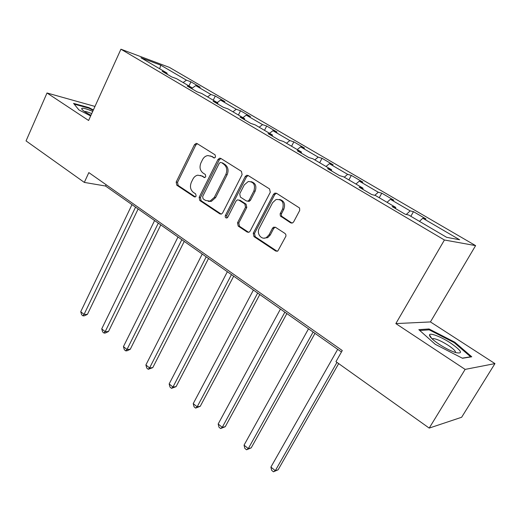 <?xml version="1.0" encoding="UTF-8"?>
<svg xmlns="http://www.w3.org/2000/svg" width="521" height="521" viewBox="0 0 521 521"><rect width="100%" height="100%" fill="white"/><g stroke="black" fill="none" stroke-linecap="round" stroke-linejoin="round"><path stroke-width="0.78" d="M215.538 157.075L215.082 154.835L197.153 143.62L196.202 143.379L194.457 144.682L176.176 182.076L176.795 185.202L194.235 196.814L195.167 196.971L196.117 196.137L195.675 193.91L193.389 192.399C190.373 189.865 189.703 186.485 191.37 182.259L192.907 179.139C194.053 176.945 195.668 175.623 197.752 175.173L201.549 175.935L204.714 177.596L205.769 176.723L205.32 174.489L203.001 172.998C199.947 170.497 199.269 167.111 200.956 162.832L202.513 159.68C203.77 157.283 205.548 155.916 207.846 155.564L211.259 156.339L214.372 157.98L215.538 157.075M290.601 222.819L292.678 222.864L293.675 221.835L299.718 210.425L299.568 207.996L276.527 193.284L274.867 193.109L273.525 194.313L253.258 233.239L253.955 236.58L275.642 251.018L277.843 251.005L285.977 236.059L285.795 234.424L284.967 233.441L275.492 227.286L273.518 227.202L272.496 228.244L269.051 234.789L266.485 237.478C261.601 240.494 256.182 233.603 259.237 228.335L272.62 202.669L276.019 199.536C282.089 199.113 284.29 202.272 282.61 209.006L280.129 213.844L280.363 215.981L290.601 222.819L291.975 223.112M395.843 323.593L465.129 369.396L429.206 428.093L461.645 417.262L494.95 363.599L430.437 321.932L475.601 245.619L444.42 239.999L395.843 323.593L430.437 321.932M94.972 106.427L47.014 92.985L88.603 120.481L120.931 49.202L444.42 239.999M47.014 92.985L26.05 140.904L84.317 182.409L105.509 186.017L341.463 351.988M429.206 428.093L335.954 361.665L342.284 350.542L88.837 172.601L84.317 182.409M242.109 174.594L241.425 171.324L220.787 158.41L219.673 158.169L218.006 159.459L199.146 197.322L199.784 200.513L219.849 213.87L221.412 214.059L222.643 212.92L242.109 174.594M248.113 175.505L269.572 188.934L270.282 192.275L250.106 231.148L249.051 232.197L247.201 232.079L238.201 226.088L237.524 222.793L245.515 207.241L244.831 203.939L238.872 200.09L237.348 199.888L236.02 201.073L227.801 217.185L226.961 217.973C225.482 218.058 224.948 217.257 225.359 215.564L245.222 176.547L246.759 175.277L248.113 175.505M475.601 245.619L169.429 67.398L120.931 49.202M413.479 211.663L410.164 210.868L390.385 199.315L393.824 200.194L381.782 193.167L378.272 192.236L359.269 181.139L362.896 182.148L351.323 175.395L347.631 174.34L329.37 163.672L333.166 164.799L322.037 158.306L318.175 157.127L300.604 146.863L304.557 148.107L293.844 141.855L289.832 140.572L272.919 130.693L277.016 132.041L266.693 126.017L262.545 124.63L246.251 115.115L250.477 116.554L240.52 110.745L236.254 109.273L220.546 100.097L224.883 101.621L215.284 96.02L210.901 94.464L195.746 85.607L200.194 87.215L190.927 81.81L186.446 80.175L160.755 65.164L140.924 57.759L167.039 73.096L162.194 71.325L171.696 76.919L176.502 78.651L191.923 87.71L187.189 86.024L197.049 91.826L201.744 93.48L217.752 102.878L213.128 101.282L223.366 107.306L227.944 108.869L244.564 118.632L240.07 117.127L250.712 123.392L255.16 124.851L272.431 134.998L268.074 133.604L279.145 140.11L283.444 141.465L301.412 152.021L297.211 150.738L308.732 157.511L312.867 158.749L331.571 169.735L327.54 168.576L339.542 175.636L343.502 176.743L362.987 188.185L359.145 187.169L371.662 194.528L375.42 195.486L395.732 207.417L392.105 206.55L405.162 214.229L408.698 215.036L446.634 237.315L459.639 239.777L422.778 218.24L426.009 218.976L413.479 211.663L410.848 216.3M406.263 214.483L410.164 210.868M387.051 202.324L390.385 199.315M395.732 207.417L395.589 208.602M374.794 195.329L378.272 192.236M355.934 184.043L359.269 181.139M362.987 188.185L362.89 189.364M344.29 177.205L347.631 174.34M326.022 166.473L329.37 163.672M331.571 169.735L331.519 170.921M314.827 159.901L318.175 157.127M297.257 149.579L300.604 146.863M301.412 152.021L301.405 153.207M286.485 143.249L289.832 140.572M269.572 133.317L272.919 130.693M272.431 134.998L272.463 136.183M259.197 127.222L262.545 124.63M242.903 117.655L246.251 115.115M244.564 118.632L244.636 119.817M232.907 111.781L236.254 109.273M217.198 102.559L220.546 100.097M217.752 102.878L217.85 104.063M207.56 96.893L210.901 94.464M191.989 88.29L195.746 85.607M191.923 87.71L192.054 88.889M183.105 82.533L186.446 80.175M159.68 68.772L160.755 65.164M167.039 73.096L167.195 74.269M465.129 369.396L494.95 363.599M419.464 221.36L422.778 218.24M106.108 184.727L105.509 186.017M188.941 85.958L190.927 81.81M213.232 100.227L215.284 96.02M238.403 115.011L240.52 110.745M264.499 130.335L266.693 126.017M291.571 146.238L293.844 141.855M319.679 162.747L322.037 158.306M348.888 179.901L351.323 175.395M379.249 197.739L381.782 193.167M93.389 109.924L88.87 107.606L73.565 103.379L78.918 109.918L90.661 115.942M471.746 356.781L454.774 342.18L429.011 328.966L418.819 329.65L435.276 344.322L462.479 358.266L471.746 356.781M88.642 108.114L88.87 107.606M428.464 329.897L429.011 328.966M454.403 342.798L454.774 342.18M214.587 157.935L210.38 155.89M200.448 175.388L204.916 177.537M197.361 143.75L195.792 145.027L177.531 182.337L178.149 185.463L195.349 196.905M220.93 158.501L219.308 159.784L200.474 197.557L201.113 200.741L221.217 214.118M221.197 162.585L220.39 162.415L219.243 163.314L202.636 196.586L203.086 198.827L205.535 200.448L210.048 201.126L214.333 197.335L225.827 174.483C227.566 170.133 226.856 166.687 223.698 164.154L221.764 162.721M208.257 201.347L211.363 201.353L215.642 197.576L214.333 197.335M222.493 162.897L224.994 164.473C228.146 166.994 228.856 170.432 227.117 174.776L215.642 197.576M238.846 200.071L240.148 200.325L246.094 204.173L246.778 207.462L238.8 222.981L239.478 226.27L248.634 232.346M248.172 175.544L246.485 176.84L226.655 215.766L227 217.96M253.89 190.946C255.57 184.799 253.688 181.653 248.243 181.523L244.29 184.857L239.719 193.812L240.402 197.094L246.368 200.943L247.957 201.126L249.266 199.947L253.89 190.946L255.147 191.2C256.833 186.14 255.498 182.962 251.129 181.666M247.67 201.204L249.22 201.367L250.523 200.181L249.266 199.947M255.147 191.2L250.523 200.181M279.543 199.432C284.147 200.761 285.573 204.024 283.821 209.227L281.34 214.059L281.574 216.182L291.799 223.008M263.932 238.156L267.716 237.635L270.288 234.951L269.051 234.789M275.316 227.182L273.72 228.419L270.288 234.951M276.495 193.271L274.749 194.567L254.515 233.401L255.212 236.736L277.152 251.304M131.982 204.636L80.735 311.714L84.05 314.423L87.404 314.378L138.13 208.96M87.404 314.378L84.324 315.83L82.982 315.85L84.05 314.423L135.558 207.15M82.982 315.85L81.66 314.762L80.735 311.714M92.725 111.39L90.993 110.654C85.131 108.316 82.012 107.658 81.634 108.681C82.031 110.035 85.138 112.243 90.947 115.31M91.729 113.585L91.006 113.285C87.802 111.989 85.613 111.377 84.435 111.442L84.389 111.448M74.184 104.135L88.876 108.179L93.181 110.387M450.619 343.046C441.404 336.97 430.04 332.522 429.499 334.853C429.304 336.638 432.547 339.79 439.242 344.309C445.279 348.197 450.743 350.952 455.628 352.58C463.462 354.13 461.788 350.952 450.619 343.046M455.569 352.561C455.745 351.147 453.244 348.705 448.06 345.228C441.593 341.164 436.631 338.937 433.172 338.552L432.117 338.884M419.77 330.496L429.245 329.839L454.221 342.649L470.652 356.807L462.251 358.148M154.594 220.539L101.732 328.868L105.164 331.669L108.472 331.538L160.787 224.896M108.472 331.538L105.34 333.017L104.011 333.069L105.164 331.669L158.293 223.144M104.011 333.069L102.644 331.949L101.732 328.868M178 237.003L123.438 346.608L126.987 349.506L130.25 349.285L184.239 241.392M130.25 349.285L127.059 350.783L125.756 350.874L126.987 349.506L181.822 239.693M125.756 350.874L124.337 349.715L123.438 346.608M202.233 254.053L145.9 364.954L149.573 367.956L152.777 367.637L208.524 258.475M152.777 367.637L148.244 369.291L149.573 367.956L206.199 256.84M148.244 369.291L146.779 368.087L145.9 364.954M227.358 271.721L169.149 383.944L172.946 387.051L176.091 386.634L233.688 276.176M176.091 386.634L171.526 388.353L172.946 387.051L231.467 274.613M171.526 388.353L170.009 387.11L169.149 383.944M253.408 290.047L193.226 403.619L197.159 406.836L200.24 406.315L259.784 294.534M200.24 406.315L195.635 408.093L197.159 406.836L257.674 293.043M195.635 408.093L194.066 406.81L193.226 403.619M280.441 309.064L218.175 424.003L222.259 427.344L225.261 426.699L286.863 313.577M225.261 426.699L220.63 428.555L222.259 427.344L284.87 312.177M220.63 428.555L218.996 427.227L218.175 424.003M308.517 328.81L244.049 445.149L248.289 448.607L251.213 447.845L314.977 333.355M251.213 447.845L246.544 449.779L248.289 448.607L313.114 332.046M246.544 449.779L244.85 448.392L244.049 445.149M337.693 349.33L270.907 467.083L275.303 470.678L278.136 469.779L338.67 363.593M278.136 469.779L273.434 471.798L275.303 470.678L336.957 362.382M273.434 471.798L271.675 470.359L270.907 467.083M212.568 156.665L211.259 156.339M204.668 177.602L203.861 177.427M202.871 176.215L201.549 175.935M195.141 196.977L194.235 196.814M178.149 185.463L176.795 185.202M177.531 182.337L176.176 182.076M195.792 145.027L194.457 144.682M214.307 157.987L213.603 157.811M221.151 214.072L219.849 213.87M201.113 200.741L199.784 200.513M200.474 197.557L199.146 197.322M219.308 159.784L218.006 159.459M227.117 174.776L225.827 174.483M224.994 164.473L223.698 164.154M248.465 232.249L247.201 232.079M239.478 226.27L238.201 226.088M238.8 222.981L237.524 222.793M246.778 207.462L245.515 207.241M246.094 204.173L244.831 203.939M240.148 200.325L238.872 200.09M226.655 215.766L225.359 215.564M246.485 176.84L245.222 176.547M282.271 216.918L281.06 216.716M281.548 213.545L280.337 213.33M283.821 209.227L282.61 209.006M273.72 228.419L272.496 228.244M276.866 251.142L275.642 251.018M255.212 236.736L253.955 236.58M254.515 233.401L253.258 233.239M274.749 194.567L273.525 194.313M197.185 143.64L196.202 143.379M220.891 158.475L219.673 158.169M211.363 201.353L210.048 201.126M249.22 201.367L247.957 201.126M248.022 175.57L246.759 175.277M267.716 237.635L266.485 237.478M274.743 227.384L273.518 227.202M276.084 193.369L274.867 193.109M82.683 110.113L81.634 108.681M431.707 338.487L429.499 334.853M432.677 339.392L433.172 338.552"/></g></svg>
